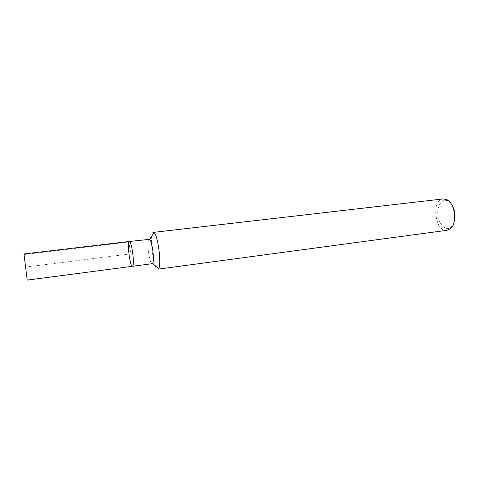 <?xml version="1.0" encoding="UTF-8"?>
<svg xmlns="http://www.w3.org/2000/svg" width="479" height="479" viewBox="0 0 479 479"><rect width="100%" height="100%" fill="white"/><g stroke="black" fill="none" stroke-linecap="round" stroke-linejoin="round"><path stroke-width="0.36" stroke-dasharray="2.4 1.8" d="M153.31 232.393C148.706 232.255 153.478 270.461 157.908 269.186M149.131 239.117C146.161 238.967 149.364 264.576 152.202 263.701M443.195 198.923C430.938 199.743 435.034 232.513 447.117 230.291M450.949 203.491L447.853 200.941C442.171 198.078 436.92 205.563 437.818 214.676C438.542 223.789 445.081 230.95 450.218 227.842L453.505 223.95M129.318 241.47C126.767 241.266 130.001 267.126 132.42 266.3M23.992 254.517L128.827 242.051L130.833 253.888L25.585 267.043M451.134 227.19L450.35 228.794M447.853 200.941L446.697 199.581"/><path stroke-width="0.72" d="M158.687 268.521C161.746 264.528 157.932 235.009 154.064 232.692L153.31 232.393L443.195 198.923L446.703 199.581C455.02 202.916 457.595 223.513 450.35 228.794L447.117 230.291L157.908 269.186L158.687 268.521M129.318 241.47C131.39 240.458 134.635 262.708 132.857 265.833L132.42 266.3L152.202 263.701L152.717 263.228C154.639 260.462 152.136 241.021 149.64 239.338L129.318 241.47C126.767 241.266 130.001 267.126 132.42 266.3L132.857 265.833C134.635 262.708 131.39 240.458 129.318 241.47L23.95 253.966L27.219 280.113L23.95 253.966M453.505 223.95C456.134 216.7 455.284 209.88 450.949 203.491M25.585 267.043L23.992 254.517M154.064 232.692L149.64 239.338M158.567 268.713L152.639 263.36M132.42 266.3L27.219 280.113"/></g></svg>
